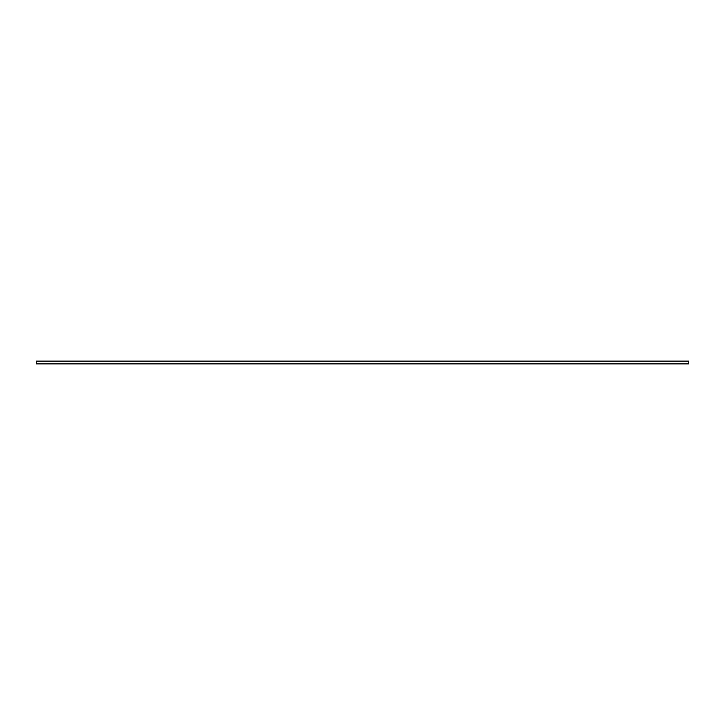 <?xml version="1.0" encoding="UTF-8"?>
<svg xmlns="http://www.w3.org/2000/svg" width="725" height="725" viewBox="0 0 725 725"><rect width="100%" height="100%" fill="white"/><g stroke="black" fill="none" stroke-linecap="round" stroke-linejoin="round"><path stroke-width="1.09" d="M688.75 361.132L688.75 363.868L36.25 363.868L36.25 361.132L688.75 361.132"/></g></svg>
